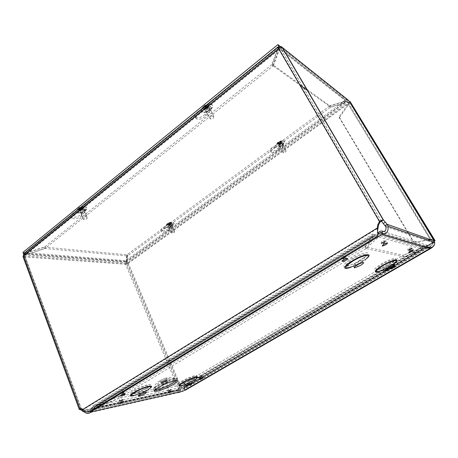 <?xml version="1.0" encoding="UTF-8"?>
<svg xmlns="http://www.w3.org/2000/svg" width="458" height="458" viewBox="0 0 458 458"><rect width="100%" height="100%" fill="white"/><g stroke="black" fill="none" stroke-linecap="round" stroke-linejoin="round"><path stroke-width="0.34" stroke-dasharray="2.29 1.72" d="M166.746 383.077L167.72 382.092C166.993 381.714 161.199 384.514 162.195 384.766C163.157 384.76 164.68 384.199 166.746 383.077M166.254 383.174L166.952 382.464C165 382.882 163.672 383.523 162.962 384.394L166.254 383.174M165.704 379.339C169.283 377.215 164.685 378.062 161.124 380.197C157.558 382.333 162.212 381.44 165.704 379.339M377.844 234.273L89.785 410.316L182.084 389.918L428.865 246.948L381.067 232.303M359.788 260.745L353.834 263.848C343.935 267.438 343.151 266.138 351.481 259.949C360.332 254.356 370.196 252.14 365.335 256.715L359.788 260.745M359.484 263.631L361.917 261.873C362.604 261.192 362.639 260.831 362.026 260.791C359.702 260.596 350.948 266.024 353.65 265.972L356.856 265.005L359.484 263.631M388.189 265.251L381.165 268.726C374.289 270.936 374.501 269.567 381.795 264.621C389.014 260.236 396.96 257.951 394.017 261.037L388.189 265.251M388.189 267.833L390.743 266.001L390.714 265.377C388.957 265.205 381.022 269.945 383.128 269.899L388.189 267.833M146.549 388.55L135.871 393.296C129.454 394.722 130.295 393.25 138.39 388.888C146.091 385.201 152.583 384.279 148.329 387.371L146.549 388.55M144.385 392.111L145.644 390.8C144.631 390.262 136.484 394.138 137.869 394.498L139.684 394.201L144.385 392.111M192.646 379.31L182.828 383.655C178.151 384.646 179.192 383.306 185.954 379.648C192.268 376.533 197.953 375.32 195.148 377.627L192.646 379.31M191.078 382.424L192.389 381.188C191.513 380.781 184.334 384.296 185.547 384.537L191.078 382.424M182.084 389.918L182.673 391.304M428.865 246.948L429.318 247.686M89.785 410.316L90.215 411.473M207.016 112.891L206.976 112.868C205.402 112.13 209.1 109.25 210.508 110.12C210.852 111.809 209.684 112.737 207.016 112.891M206.226 111.357C208.894 111.202 210.056 110.281 209.707 108.586C208.298 107.71 204.611 110.59 206.18 111.334L206.226 111.357M280.279 147.762L280.256 147.751C280.279 146.503 281.286 145.787 283.279 145.592C283.273 146.823 282.277 147.545 280.279 147.762L279.58 146.486C281.578 146.274 282.575 145.552 282.575 144.316C280.582 144.51 279.575 145.226 279.557 146.474M81.598 213.966L81.118 213.766C81.415 212.289 82.652 211.688 84.816 211.957C84.873 213.102 83.803 213.777 81.598 213.966M80.997 212.512C83.201 212.323 84.272 211.653 84.215 210.497C82.045 210.222 80.814 210.829 80.516 212.306L80.997 212.512M169.758 228.41L169.506 228.313C169.792 227.214 170.782 226.676 172.471 226.704C172.414 227.603 171.51 228.17 169.758 228.41M169.197 227.191C170.949 226.956 171.853 226.389 171.91 225.485C170.221 225.456 169.231 225.989 168.95 227.094L169.197 227.191M427.509 247.183L425.637 247.16L422.723 249.364L404.099 256.795L403.177 255.221L421.801 247.812L424.709 245.62L428.345 245.562L427.509 247.183L381.829 233.368C380.953 233.048 380.352 233.488 380.02 234.696L378.554 236.923L377.444 235L377.873 234.256M377.97 233.826L424.497 247.761L378.331 233.981M185.175 390.285L183.274 387.869L181.866 387.136L180.309 387.262L184.345 389.06L184.608 387.359L183.835 385.934L184.654 387.233L184.231 388.258L184.877 390.033M429.764 248.522L426.495 247.812L423.513 248.436L421.795 249.942L420.873 248.396L422.081 247.515L183.687 386.22L184.654 387.233L423.083 248.843L422.081 247.515L422.499 246.954C423.375 246.221 424.652 246.261 426.341 247.08C428.247 247.4 429.833 247.108 431.093 246.204L434.127 241M184.397 387.869L426.495 247.812L426.341 247.08L184.608 387.359L184.397 387.869M434.31 241.36L432.764 246.862M426.587 246.244L183.274 387.869L433.743 242.454L433.342 242.322M80.94 408.851L82.6 409.372L83.694 410.328L83.333 410.551M320.4 112.742L127.124 254.648L126.442 261.335L128.337 263.327L181.133 387.084L178.288 388.287L177.853 390.159L178.923 389.535L179.387 387.617L180.309 387.262L127.467 263.264L126.551 263.579L127.307 255.965L45.21 248.557L44.672 247.148L24.841 253.503C23.862 254.402 23.524 255.535 23.833 256.909L125.601 264.272C125.177 263.127 125.349 262.188 126.116 261.444L126.792 254.763L44.672 247.148M126.551 263.579L125.601 264.272L178.288 388.287L179.353 387.663L126.551 263.579L24.875 256.062L23.833 256.909L23.003 256.6M82.492 411.066L177.853 390.159L178.981 392.523L86.631 413.351M180.549 391.779L180.544 389.821L179.313 389.598C179.742 390.874 179.691 391.355 179.158 391.052L178.923 389.535L83.694 410.328L86.831 411.553C89.133 411.559 90.902 410.597 92.144 408.662L93.501 408.96L91.497 411.782M98.602 405.502L99.105 406.836L96.684 407.236L93.501 408.96L180.544 389.821L180.692 387.479C179.639 387.239 179.175 387.943 179.313 389.598L92.144 408.662C93.077 406.429 94.657 405.359 96.878 405.445L96.684 407.236L181.505 388.865L180.91 387.485L96.878 405.445L98.47 405.164L98.602 405.502M381.829 233.368L382.19 232.647M82.331 409.733L83.602 409.458L82.028 408.513L80.934 408.536L24.875 256.062L25.367 254.934L45.21 248.557M377.529 231.061C377.329 233.191 376.676 234.404 375.571 234.702L374.009 234.645L375.199 235.876L376.9 236.54M91.909 410.339L93.466 408.049L92.081 407.351L90.793 408.942C88.285 410.631 85.892 410.803 83.602 409.458L378.005 228.227M98.602 404.729L98.476 404.391L93.134 405.719L92.081 407.351L374.009 234.645L372.909 234.061C372.417 233.964 372.308 234.559 372.594 235.859L373.093 237.318L374.22 235.881L375.199 235.876L93.466 408.049L94.274 407.093L96.672 406.217L96.873 404.695L372.594 235.859L372.062 237.038L373.173 238.973L373.093 237.318L96.672 406.217L99.111 406.074L98.602 404.729M79.938 408.702L81.209 408.427L24.755 255.587L24.852 255.009L45.182 248.385L272.836 66.072L271.949 64.521L278.201 47.449L24.795 253.331L44.644 246.976L271.949 64.521M119.172 398.185L99.105 406.836L181.505 388.865L185.106 384.394L184.5 382.98L180.91 387.485L98.47 405.164L118.525 396.531L119.172 398.185L130.45 395.827M118.536 396.473L98.476 404.391L372.062 237.038L364.791 246.839L365.85 248.717L373.173 238.973L99.111 406.074L119.183 398.128L118.536 396.473L364.791 246.839M365.078 246.73L377.444 235L421.801 247.812L422.723 249.364L378.554 236.923L366.142 248.602L365.078 246.73L403.177 255.221M185.335 384.302L184.585 387.565L421.795 249.942L403.973 256.909L403.051 255.341L420.873 248.396L183.996 386.18L184.729 382.882L185.335 384.302L403.973 256.909M365.85 248.717L119.183 398.128M349.666 101.945L324.842 119.967M184.729 382.882L403.051 255.341M404.099 256.795L366.142 248.602M383.506 231.502L428.345 245.562L430.239 245.952L431.436 245.574C432.507 244.875 432.953 243.914 432.787 242.688L431.287 239.906L432.907 238.79L430.285 239.591L431.299 239.723L348.16 102.769L348.091 104.075L338.949 117.059L339.521 117.46L348.647 104.51C349.746 103.365 350.044 102.449 349.551 101.762L348.16 102.769L347.817 102.392L349.208 101.384M430.239 245.952L430.377 247.744M424.709 245.62L425.637 247.16M131.291 395.649L185.106 384.394M118.525 396.531L184.5 382.98M24.165 253.434L24.795 253.331L25.327 254.763L279.128 49.035L272.836 66.072M23.455 255.49L24.755 255.587L279.437 49.241L278.739 48.365M381.411 221.271L280.634 48.863L279.437 49.241L278.527 48.531M45.182 248.385L44.644 246.976M324.693 120.076L127.467 263.264L128.337 263.327L349.053 103.233L347.382 101.544L346.345 101.138L329.565 106.016L330.344 107.321L347.124 102.426L346.345 101.138L126.442 261.335L126.946 262.514L127.639 255.85L127.124 254.648M330.344 107.321L321.31 113.939M321.161 114.048L127.639 255.85M127.467 263.264L126.946 262.514L347.124 102.426L347.965 102.426L349.053 103.233L350.679 102.054M329.565 106.016L320.543 112.639M25.367 254.934L24.841 253.503L126.116 261.444L126.62 262.623L25.367 254.934M127.307 255.965L126.792 254.763M282.265 47.678L280.731 48.92L279.586 48.92L279.111 48.107M278.453 47.884L272.39 64.406L329.703 105.758L342.532 102.031L343.311 103.325L346.128 101.275L347.227 101.418L347.817 102.392M342.532 102.031L345.343 99.976C346.677 99.174 347.771 99.317 348.618 100.411M343.311 103.325L330.481 107.063L329.703 105.758M346.128 101.275L279.586 48.92L273.277 65.958L272.39 64.406M273.277 65.958L299.818 85.033M307.667 90.673L330.481 107.063M280.634 48.863L347.227 101.418M125.601 264.272L128.337 263.327M24.875 256.062L24.755 255.587M432.896 238.973L431.287 239.906M428.207 240.141L413.614 242.339L427.801 240.003M430.692 239.734L348.091 104.075L430.285 239.591M338.949 117.059L413.614 242.339M339.521 117.46L414.055 242.477M73.744 212.695C71.374 214.201 70.601 215.506 71.431 216.6C72.874 218.277 79.492 216.502 81.398 213.949L84.753 209.833L84.902 208.407C83.791 207.749 82.182 207.955 80.058 209.02L73.744 212.695L74.339 214.161L80.66 210.48C82.784 209.415 84.398 209.203 85.503 209.861L85.354 211.281L81.993 215.392C80.081 217.939 73.457 219.72 72.015 218.054C71.19 216.96 71.963 215.666 74.339 214.161M164.027 228.611L169.397 225.588C171.017 224.764 172.202 224.54 172.947 224.918L172.62 226.138L169.288 229.464C166.334 231.754 163.781 232.567 161.634 231.903C160.993 231.078 161.789 229.985 164.027 228.611L163.472 227.391C161.233 228.765 160.437 229.864 161.084 230.689C163.237 231.359 165.785 230.551 168.739 228.256L172.059 224.93L172.385 223.704C171.636 223.327 170.456 223.544 168.836 224.368L163.472 227.391M198.629 111.128C194.936 113.687 193.963 115.782 195.709 117.414C198.703 118.336 201.846 117.265 205.15 114.197L209.947 108.741C210.926 107.538 210.995 106.651 210.142 106.079C209.071 105.621 207.68 105.861 205.974 106.794L198.629 111.128L199.413 112.668L206.77 108.334C208.476 107.401 209.867 107.161 210.938 107.613C211.791 108.18 211.722 109.067 210.743 110.269L205.934 115.714C202.625 118.782 199.47 119.853 196.482 118.943C194.742 117.317 195.715 115.227 199.413 112.668M274.365 147.705L280.456 144.247L283.628 143.554C284.178 143.938 283.989 144.596 283.073 145.524L278.67 149.714C275.785 152.073 273.306 152.989 271.233 152.462C270.163 151.335 271.205 149.749 274.365 147.705L273.672 146.423C270.512 148.472 269.47 150.064 270.546 151.192C272.619 151.724 275.098 150.814 277.977 148.449L282.374 144.253C283.29 143.325 283.473 142.667 282.924 142.283L279.752 142.97L273.672 146.423M22.917 252.438L125.727 260.659L346.752 99.397L283.061 48.691M23.621 253.875L126.225 261.839L125.727 260.659M126.225 261.839L347.536 100.686L346.752 99.397M282.031 47.867L280.365 46.544M347.536 100.686L278.859 46.195M172.941 229.344C171.212 229.899 170.439 230.517 170.616 231.198L170.685 231.238C172.494 231.21 173.593 230.614 173.983 229.452L172.941 229.344M173.805 231.685L174.641 231.771C174.326 232.698 173.439 233.179 171.985 233.208C171.727 232.681 172.334 232.177 173.805 231.685M170.525 224.105C168.802 224.655 168.034 225.279 168.218 225.971C170.107 226.012 171.206 225.416 171.521 224.18L170.525 224.105M169.941 223.951L170.433 223.853L170.324 222.227L169.58 222.76L171.315 222.88L171.046 224.254L170.387 224.97L169.42 225.359L168.784 224.552L167.983 224.775L168.355 223.47L166.981 224.134L168.309 225.061L169.884 224.643L169.58 222.376L170.324 222.227M170.851 224.546L171.017 223.321L169.466 223.223L168.716 224.626M171.315 222.88L171.017 223.321M169.42 225.359L167.983 224.775M168.504 224.769L167.273 223.693L169.58 222.376M166.981 224.134L167.273 223.693M168.928 225.456L169.437 225.347L168.309 225.061M170.433 223.853L170.307 224.826L171.046 224.254M171.406 222.794C167.37 224.088 165.567 225.542 165.996 227.162C167.645 228.765 175.763 224.368 173.731 222.966L171.406 222.794M171.281 222.514C168.618 223.206 166.775 224.311 165.756 225.828L165.865 226.882C167.519 228.485 175.632 224.088 173.599 222.685L171.281 222.514M85.892 214.974C83.436 215.191 82.228 215.941 82.28 217.218L82.4 217.304C84.678 217.481 86.047 216.811 86.499 215.294L85.892 214.974M86.659 217.79L87.146 218.048C86.78 219.262 85.675 219.8 83.837 219.663C83.596 218.655 84.535 218.031 86.659 217.79M83.299 208.716C80.843 208.917 79.646 209.661 79.703 210.955C82.131 211.275 83.499 210.6 83.825 208.94L83.299 208.716M82.509 208.447L82.99 208.527L83.242 206.61L81.759 207.211L83.31 208.144L83.035 209.478L80.619 210.451L79.686 209.575L78.753 209.541L79.927 207.812L78.662 208.006L80.087 209.421L80.545 209.048L81.284 209.581L82.125 209.323L82.509 208.447L82.52 206.478L83.242 206.61M82.572 209.85L82.623 208.699L81.089 208.012L79.48 209.667M83.31 208.144L82.623 208.699M80.619 210.451L78.753 209.541M80.545 209.048L79.354 207.445L82.52 206.478M78.662 208.006L79.354 207.445M80.139 210.371L81.089 210.016L80.087 209.421M82.99 208.527L82.406 209.838L83.035 209.478M85.36 207.045C81.69 206.209 74.723 210.554 76.927 212.289C79.148 214.733 89.276 209.775 86.568 207.571L85.36 207.045M85.222 206.713L83.213 206.713C80.591 207.171 78.547 208.172 77.076 209.718L76.789 211.957C79.011 214.401 89.133 209.443 86.43 207.234L85.222 206.713M284.395 148.335C282.283 149.045 281.378 149.869 281.687 150.796L281.784 150.837C283.891 150.567 285.013 149.772 285.145 148.449L284.395 148.335M285.437 150.837L286.044 150.928C285.935 151.987 285.031 152.629 283.33 152.852C282.941 152.142 283.645 151.472 285.437 150.837M281.372 142.85C279.26 143.554 278.367 144.385 278.687 145.329C280.909 145.129 282.025 144.322 282.042 142.919L281.372 142.85M280.662 142.73L281.143 142.661L281.057 140.858L279.958 141.694L281.659 141.928L281.515 143.325L280.119 144.499L279.592 144.642L278.722 143.898L277.874 144.104L278.504 142.455L277.262 143.039L278.733 144.047L279.031 143.663L279.809 143.961L280.508 143.56L280.262 141.196L281.057 140.858M281.212 143.709L281.206 142.507L279.643 142.295L278.596 144.007M281.659 141.928L281.206 142.507M278.756 143.921L278.075 144.012L279.117 144.705L277.874 144.104M278.504 142.633L279.729 144.551L279.111 144.705L279.592 144.642M279.031 143.663L277.708 142.461L280.336 140.955M277.262 143.039L277.708 142.461M279.729 144.551L278.733 144.047M281.143 142.661L280.909 143.881L281.515 143.325M282.723 141.127C279.174 141.482 274.29 146.01 276.426 146.932C278.802 148.478 287.069 142.57 284.292 141.287L282.723 141.127M282.563 140.835L282.082 140.921C278.974 141.86 276.895 143.354 275.859 145.398L276.266 146.634C278.641 148.186 286.908 142.278 284.126 140.995L282.563 140.835M212.506 113.475C210.898 112.576 206.861 115.754 208.585 116.555L208.785 116.635C211.527 116.401 212.833 115.387 212.701 113.607L212.506 113.475M213.537 116.504L213.697 116.601C213.794 118.032 212.741 118.845 210.531 119.04C209.959 117.592 210.961 116.744 213.537 116.504M209.083 106.874C207.463 105.953 203.455 109.136 205.19 109.96C206.753 110.951 210.886 107.739 209.117 106.891L209.083 106.874M208.172 106.588L208.579 106.794L208.814 104.682L206.936 105.529L206.81 105.872L208.241 106.926L208.224 108.18L205.596 109.204L203.461 108.22L204.846 106.433L204.932 106.067L204.01 105.975L205.533 107.619L206.111 107.149L206.798 107.865L207.68 107.624L208.172 106.588L208.195 104.372L208.814 104.682M207.646 108.649L207.377 107.624L205.968 106.577L204.079 108.517M208.241 106.926L207.377 107.624M205.596 109.204L203.461 108.22M206.111 107.149L204.881 105.271L205.791 105.374L208.195 104.372M204.01 105.975L204.881 105.271M205.19 109.01L206.18 108.838L206.329 108.243L205.533 107.619M208.579 106.794L207.829 108.397L208.224 108.18M211.676 104.773C207.898 102.586 198.48 110.063 202.533 111.987C206.186 114.328 215.89 106.8 211.733 104.802L211.676 104.773M211.487 104.418C210.325 103.897 208.756 104.006 206.787 104.745C204.571 105.683 202.957 106.943 201.955 108.535C201.182 109.954 201.314 110.985 202.35 111.632C206.008 113.979 215.707 106.451 211.544 104.453L211.487 104.418M155.222 389.769L154.959 389.489C154.054 387.789 170.834 379.682 175.03 379.791L176.021 380.415M166.071 380.546C169.449 378.548 165.12 379.356 161.76 381.371C158.388 383.38 162.773 382.527 166.071 380.546M173.078 382.848C168.034 385.67 162.934 387.909 157.781 389.563C151.741 390.989 151.598 389.798 157.363 385.985C162.613 383.037 167.874 380.735 173.135 379.081C179.015 377.512 178.832 379.39 173.078 382.848M172.099 382.356C176.422 379.705 177.389 378.371 175.013 378.354C170.284 378.44 153.281 386.661 153.756 388.624C153.316 390.617 165.298 386.483 172.099 382.356M165.973 381.228L166.941 380.237C166.208 379.848 160.42 382.648 161.416 382.905C162.384 382.911 163.901 382.35 165.973 381.228M165.372 381.073L166.071 380.358C164.113 380.764 162.785 381.405 162.08 382.281L165.372 381.073M393.302 265.875C389.987 267.449 389.512 267.369 391.871 265.646C395.197 264.066 395.678 264.146 393.302 265.875M384.737 242.843C380.73 244.738 380.129 244.578 382.928 242.368C386.953 240.467 387.56 240.627 384.737 242.843M123.963 392.586C120.5 394.229 119.361 394.458 120.54 393.267C124.026 391.619 125.166 391.39 123.963 392.586M201.789 377.066C198.915 378.434 198.119 378.594 199.407 377.541C202.299 376.167 203.094 376.007 201.789 377.066M360.183 260.425C354.44 263.694 349.614 265.737 345.693 266.556C341.559 267.003 344.095 263.402 351.246 258.993C357.246 255.564 362.215 253.469 366.16 252.719C367.894 252.724 368.352 253.411 367.528 254.774C365.959 256.44 363.509 258.323 360.183 260.425M147.396 387.972L134.24 393.72C128.858 394.973 128.532 394 133.255 390.794C137.64 388.31 142.14 386.346 146.766 384.915C151.982 383.775 152.188 384.794 147.396 387.972M193.305 378.812C184.07 384.251 172.385 386.707 181.946 381.079C185.988 378.829 189.95 377.089 193.826 375.852C198.056 374.919 197.885 375.904 193.305 378.812M388.464 264.959C383.329 267.827 379.127 269.63 375.858 270.375C372.491 270.804 375.142 267.695 381.571 263.854C386.913 260.865 391.224 259.022 394.493 258.323C397.727 258.026 394.704 261.266 388.464 264.959M170.679 390.147C167.748 391.544 166.878 391.733 168.063 390.714C171.011 389.311 171.882 389.123 170.679 390.147M122.647 400.504C119.372 402.055 118.296 402.29 119.406 401.202C122.698 399.639 123.78 399.405 122.647 400.504M344.989 258.163C340.872 260.11 340.139 259.989 342.79 257.808C346.929 255.856 347.662 255.976 344.989 258.163M410.797 249.667C407.294 251.333 406.83 251.213 409.412 249.307C412.933 247.635 413.397 247.755 410.797 249.667M392.821 265.972L392.311 266.178L392.821 265.972M395.18 262.606L389.374 266.55L379.39 271.273M196.081 378.892L193.934 380.255C189.572 382.705 185.444 384.485 181.545 385.596M148.054 389.592C143.365 392.277 138.677 394.275 133.982 395.598M366.331 258.718L361.19 262.228L351.074 267.146M410.345 249.725L409.818 249.931L410.345 249.725M410.517 249.352C411.897 248.494 412.309 248.053 411.759 248.018L409.36 249.049L407.929 250.371L410.517 249.352M384.125 242.877L383.506 243.112L384.125 242.877M344.216 258.255L343.557 258.501L344.216 258.255M344.628 257.797C346.134 256.812 346.483 256.308 345.67 256.291L342.79 257.505C341.571 258.283 341.113 258.776 341.41 258.988C342.046 259.062 343.116 258.667 344.628 257.797M122.635 393.084L121.914 393.33L122.635 393.084M121.393 400.99L120.712 401.231L121.393 400.99M122.269 400.275L122.784 399.651L118.948 401.431L122.269 400.275M200.885 377.438L200.335 377.644L200.885 377.438M169.678 390.56L169.099 390.771L169.678 390.56M170.359 389.941L170.92 389.346L167.536 390.972L170.359 389.941M360.99 262.388L366.429 258.575L361.001 262.342L355.643 265.239L360.99 262.388M353.725 266.109L355.643 265.239L358.322 266.625M389.237 266.699L395.328 262.4L389.254 266.625L382.212 270.22L389.237 266.699M147.636 389.878L136.684 394.83L147.636 389.878M193.608 380.506L196.104 378.863L193.671 380.415L183.349 385.104L193.608 380.506M199.499 377.255L198.812 377.85L201.486 376.86L202.093 376.236L199.499 377.255M120.712 392.912L120.053 393.542C120.689 393.657 121.857 393.256 123.563 392.346L124.084 391.653L120.712 392.912M382.894 242.082C381.594 242.906 381.096 243.421 381.394 243.627L384.399 242.482C385.974 241.458 386.375 240.942 385.596 240.925L382.894 242.082M391.83 265.394L390.531 266.567L393.027 265.583C394.258 264.827 394.641 264.432 394.172 264.398L391.83 265.394M433.737 242.54L433.325 242.379M182.313 387.319L181.488 387.497M82.177 409.629L82.6 409.372M177.933 389.168L179.004 388.544M81.255 409.028L82.526 408.754M80.036 409.412L23.833 256.909M385.138 225.548L432.455 241.83M278.659 47.334L345.343 99.976M381.52 221.334L280.731 48.92M279.437 49.241L380.163 221.838M81.398 213.949L81.993 215.392M80.058 209.02L80.66 210.48M84.753 209.833L85.354 211.281M168.836 224.368L169.397 225.588M172.059 224.93L172.62 226.138M168.739 228.256L169.288 229.464M205.15 114.197L205.934 115.714M205.974 106.794L206.77 108.334M209.947 108.741L210.743 110.269M279.752 142.97L280.456 144.247M282.374 144.253L283.073 145.524M277.977 148.449L278.67 149.714M170.261 222.433L169.546 222.577M170.845 223.43L171.126 223.006M168.109 224.723L168.825 224.58M167.519 223.733L167.233 224.157M169.088 223.435L169.775 225.319M168.361 223.584L169.374 225.399M168.201 223.475L169.111 225.227M168.487 223.04L169.271 224.993M168.865 222.828L169.884 224.643M169.758 222.788L170.548 224.735M169.592 222.68L170.284 224.563M169.466 223.223L170.387 224.97M83.07 206.861L82.366 206.735M82.463 208.745L83.127 208.207M78.999 209.472L79.703 209.592M79.589 207.583L78.925 208.127M80.579 208.172L81.324 210.354M79.864 208.046L80.934 210.291M79.847 207.795L80.911 209.884M80.528 207.245L81.284 209.581M81.043 207.085L82.125 209.323M81.77 207.463L82.532 209.798M81.759 207.211L82.514 209.392M81.089 208.012L82.159 210.096M280.96 141.104L280.262 141.196M281.046 142.604L281.487 142.049M277.954 142.524L277.519 143.079M279.22 142.541L280.119 144.499M278.407 142.461L279.569 144.27M278.848 141.894L279.809 143.961M279.277 141.648L280.508 143.56M280.09 141.728L281.057 143.789M279.987 141.551L280.897 143.503M279.643 142.295L280.811 144.098M208.596 104.974L208.006 104.676M207.262 107.619L208.098 106.943M203.77 108.117L204.371 108.409M205.092 105.466L204.257 106.147M205.453 106.731L206.512 108.998M204.846 106.433L206.18 108.838M204.932 106.067L206.329 108.243M205.791 105.374L206.798 107.865M206.329 105.226L207.68 107.624M206.844 105.895L207.858 108.38M206.936 105.529L208.012 107.785M205.991 106.588L207.394 108.758M172.466 381.251L175.03 379.791C170.21 377.758 168.321 378.485 162.573 380.804C157.22 383.821 156.001 384.646 154.959 389.489L154.924 389.632C154.627 390.073 154.913 389.964 155.777 389.311M175.013 378.354C175.826 378.245 169.157 379.98 162.464 383.254C155.646 387.05 152.743 388.842 153.756 388.624C155.136 383.833 156.361 382.819 161.96 379.688C168.086 377.186 169.992 376.613 175.013 378.354M167.72 382.092L166.964 380.014L161.428 382.693L162.195 384.766M166.952 382.464L166.071 380.358L166.105 379.19L165.367 379.539L161.611 381.359L162.962 384.394M392.683 267.26L394 266.453L392.506 265.692L392.094 267.627M410.288 250.995L411.553 250.2L410.025 249.415L409.584 251.448M411.759 248.018L407.929 250.371C407.66 249.301 407.998 248.459 408.954 247.847L411.759 248.018M383.89 244.303L385.224 243.398L384.371 242.563L383.735 242.528L383.283 244.698M343.706 259.829L345.212 258.804L344.433 257.951L343.781 257.917L343.374 260.047M345.67 256.291L341.41 258.988C341.09 257.797 341.45 256.846 342.487 256.154L345.67 256.291M121.914 393.33L121.633 394.63L123.551 393.731L122.744 392.941L122.103 392.907L121.914 393.33M121.496 400.865L120.889 400.824L120.414 402.519L122.332 401.632L121.496 400.865M122.784 399.651L118.943 401.448L119.83 399.462C120.878 398.792 121.862 398.855 122.784 399.651M200.335 377.644L200.06 378.886L201.864 377.999L201.01 377.312L200.335 377.644M169.792 390.439L169.265 390.393L168.813 392.025L170.645 391.138L169.792 390.439M170.92 389.346L167.525 391.035L168.367 389.117L170.92 389.346M355.03 263.293L364.688 257.304M361.917 261.873L365.335 256.715M356.856 265.005L353.834 263.848M353.65 265.972L354.355 267.249M362.026 260.791L363.057 262.634M362.707 263.923L366.429 258.575M381.8 268.462L388.212 265.113L393.743 261.318M390.743 266.001L394.017 261.037M385.092 269.367L381.165 268.726M383.128 269.899L383.838 271.147M390.714 265.377L391.647 267.003M391.573 267.718L391.934 267.214M386.254 270.878L382.212 270.22M136.553 393.073L147.894 387.686M145.163 391.596L148.329 387.371M139.684 394.201L135.871 393.296M137.869 394.498L138.448 395.93M145.644 390.8L146.314 392.449M145.673 393.353L149.165 388.899M140.606 395.764L136.684 394.83M183.246 383.523L194.913 377.816M192.171 381.691L195.148 377.627M186.761 384.342L182.828 383.655M185.547 384.537L186.103 385.836M192.389 381.188L193.03 382.653M192.721 383.226L193.116 382.716M187.551 385.756L183.349 385.104M202.093 376.236L199.631 375.995L198.795 377.919L202.093 376.236M124.084 391.653C123.099 390.829 122.063 390.777 120.964 391.487L120.053 393.542L124.084 391.653M385.596 240.925L382.493 240.782C381.428 241.475 381.062 242.425 381.394 243.627L385.596 240.925M394.172 264.398L391.493 264.209L390.485 266.648L394.172 264.398M206.18 111.334L206.976 112.868M209.707 108.586L210.508 110.12M282.575 144.316L283.279 145.592M80.516 212.306L81.118 213.766M84.215 210.497L84.816 211.957M168.95 227.094L169.506 228.313M171.91 225.485L172.471 226.704M184.259 387.955L183.835 385.934M184.849 389.976L184.591 387.943M184.557 389.191L182.771 388.201M181.866 387.136L181.042 387.313M80.757 408.782L82.028 408.513M178.248 388.327L179.318 387.703M374.22 235.881L94.274 407.093M431.093 246.204L184.345 389.06M183.652 385.968L422.494 246.948M421.612 247.967L183.858 386.26M385.854 226.75L432.787 242.688M179.158 391.052L86.831 411.553M372.909 234.061L93.129 405.719M90.793 408.942L375.571 234.708M422.62 249.461L184.7 387.497M184.494 387.193L423.513 248.436M432.094 247.698L430.984 248.339M279.088 48.897L24.852 255.009M347.382 101.544L347.965 102.426M431.699 239.488L431.047 239.58M80.934 408.536L24.6 255.959M71.431 216.6L72.015 218.054M84.902 208.407L85.503 209.861M172.385 223.704L172.947 224.918M161.084 230.689L161.634 231.903M195.709 117.414L196.482 118.943M210.142 106.079L210.938 107.613M282.924 142.283L283.628 143.554M270.546 151.192L271.233 152.462M174.641 231.771L173.983 229.452M171.985 233.208L170.685 231.238M168.218 225.971L170.616 231.198M171.521 224.18L173.931 229.406M170.863 223.372L171.132 222.977M168.086 224.701L168.784 224.552M168.355 223.47L169.437 225.347M169.58 222.76L170.307 224.826M172.059 222.399C169.128 222.141 167.027 223.286 165.756 225.828M87.146 218.048L86.499 215.294M83.837 219.663L82.4 217.304M79.703 210.955L82.28 217.218M83.825 208.94L86.413 215.191M82.474 208.693L83.138 208.167M80.379 210.434L79.681 209.575M79.927 207.812L81.089 210.016M81.667 207.4L82.406 209.838M83.213 206.713C80.597 206.73 78.553 207.732 77.076 209.718M76.789 211.957L76.927 212.289M86.43 207.234L86.568 207.571M286.044 150.928L285.145 148.449M283.33 152.852L281.784 150.837M278.687 145.329L281.687 150.796M282.042 142.919L285.065 148.398M281.063 142.535L281.493 141.991M278.075 144.012L278.716 143.898M278.504 142.455L279.804 144.373M279.958 141.694L280.909 143.881M282.082 140.921C278.985 141.081 276.913 142.57 275.865 145.392M276.266 146.634L276.426 146.932M284.126 140.995L284.292 141.287M213.697 116.601L212.701 113.607M210.531 119.04L208.785 116.635M205.19 109.96L208.585 116.555M209.117 106.891L212.541 113.492M207.262 107.578L208.098 106.903M206.81 105.872L207.829 108.397M205.968 106.577L207.377 108.769M206.787 104.745C204.611 105.351 203.003 106.617 201.955 108.535M202.35 111.632L202.533 111.987M211.544 104.453L211.733 104.802"/><path stroke-width="0.69" d="M173.21 384.474C164.245 389.913 149.388 394.143 155.777 389.311C160.168 386.214 165.733 383.529 172.466 381.251C178.935 379.573 179.181 380.65 173.21 384.474M382.218 234.284L429.804 248.499L182.673 391.304L90.421 412.023L382.218 234.284L381.067 232.303L377.844 234.273M360.503 265.463L362.707 263.923C363.612 263.115 363.732 262.686 363.057 262.634C360.744 262.457 351.973 267.878 354.664 267.81L360.503 265.463M389.111 269.441L391.573 267.718L391.647 267.003C389.895 266.842 381.949 271.571 384.05 271.52L389.111 269.441M145.049 393.748L146.314 392.449C145.306 391.928 137.148 395.804 138.534 396.147L140.606 395.764L145.049 393.748M191.713 383.89L193.03 382.653C192.16 382.258 184.969 385.773 186.177 386.008L191.713 383.89M429.318 247.686L429.804 248.499M90.215 411.473L90.421 412.023M377.873 234.256L377.97 233.826C379.018 231.364 380.65 230.523 382.865 231.301C385.355 231.777 386.352 230.265 385.854 226.75L381.411 221.271L380.163 221.838L378.44 225.221L378.005 228.227L377.306 228.004L377.747 224.993L379.476 221.592C380.999 220.487 382.258 219.96 383.249 220L381.52 221.334M378.331 233.981L377.97 233.826M432.764 246.862L432.094 247.698L429.764 248.522M184.877 390.033L185.175 390.285L430.984 248.339M434.127 241L435.1 240.702L434.31 241.36M83.333 410.551L82.492 411.066L81.392 410.116L79.217 409.303L79.938 408.702L80.757 408.782L82.331 409.733C85.354 412.452 88.543 412.652 91.909 410.339L376.905 236.54C378.01 236.368 378.165 233.958 377.375 229.303L377.306 228.004L82.331 409.733M178.981 392.523L180.549 391.779M91.497 411.782C90.06 413.024 88.434 413.545 86.625 413.345L82.492 411.066M382.19 232.647L382.865 231.301L383.506 231.502M381.829 233.368C386.38 234.324 388.487 231.966 388.144 226.298L387.147 224.317L434.064 240.897L432.907 238.79L348.618 100.411L282.403 47.563L383.529 220.092L387.147 224.317L385.138 225.548M279.111 48.107L278.659 47.334C280.199 46.206 281.452 46.287 282.403 47.563L282.105 47.397C281.08 47.128 279.89 47.506 278.527 48.531L379.476 221.592L380.163 221.838M378.005 228.227L377.529 231.061M80.036 409.412L80.94 408.851M278.739 48.365L277.788 47.266L278.527 48.531L23.455 255.49L23.003 256.6L79.171 409.171M434.064 240.897L434.625 242.362C434.888 244.383 434.138 245.969 432.369 247.114L430.377 247.744L427.509 247.183M434.705 240.559L350.124 101.613L349.666 101.945M435.1 240.702L350.124 101.613M130.45 395.827L131.291 395.649M79.938 408.702L23.455 255.49L23.57 253.921L24.165 253.434M278.659 47.334L278.453 47.884M299.818 85.033L307.667 90.673M427.801 240.003L430.285 239.591M430.692 239.734L428.207 240.141M23.444 253.864L278.859 46.195L277.932 44.603L22.917 252.438L23.621 253.875M283.061 48.691L282.031 47.867M280.365 46.544L277.932 44.603M176.021 380.415C175.695 381.13 174.389 382.167 172.105 383.523C166.489 386.901 156.705 390.548 155.222 389.769M394.195 267.426C396.576 265.697 396.101 265.629 392.769 267.209C390.405 268.926 390.88 269.001 394.195 267.426M411.765 251.293C414.364 249.392 413.906 249.272 410.379 250.944C407.792 252.845 408.255 252.959 411.765 251.293M346.042 260.075C348.727 257.894 347.994 257.785 343.855 259.738C341.193 261.913 341.926 262.022 346.042 260.075M123.288 402.124C124.421 401.031 123.339 401.271 120.048 402.834C118.931 403.916 120.007 403.681 123.288 402.124M171.292 391.596C172.494 390.577 171.624 390.766 168.676 392.168C167.485 393.187 168.355 392.993 171.292 391.596M379.39 271.273C372.171 273.815 374.925 269.613 384.062 264.61C393.17 259.554 400.309 258.358 395.18 262.606M181.545 385.596C176.164 387.039 179.822 383.541 187.54 380.008C195.234 376.442 200.484 375.823 196.081 378.892M133.982 395.598C126.763 397.515 131.526 392.895 141.184 388.831C150.808 384.709 155.228 385.378 148.054 389.592M351.074 267.146C341.33 270.85 343.151 265.846 354.315 259.686C365.455 253.446 373.654 252.971 366.331 258.718M202.413 378.48C203.718 377.426 202.923 377.587 200.031 378.966C198.738 380.014 199.533 379.854 202.413 378.48M124.633 394.292C125.841 393.101 124.702 393.336 121.221 394.991C120.03 396.17 121.17 395.941 124.633 394.292M385.808 244.692C388.636 242.482 388.035 242.328 384.01 244.234C381.193 246.438 381.795 246.587 385.808 244.692M366.429 258.575C372.64 253.314 363.045 254.917 352.935 261.008C343.122 267.907 343.385 269.607 353.725 266.109M391.934 267.214L395.328 262.4C399.176 258.73 390.462 261.123 382.315 266.052C374.209 271.583 374.175 272.968 382.212 270.22M149.165 388.899C154.495 385.275 147.51 386.117 138.797 390.29C129.751 395.202 129.047 396.72 136.684 394.83M193.116 382.716L196.104 378.863C199.614 376.173 193.436 377.415 186.354 380.907C178.832 385.001 177.83 386.403 183.349 385.104M81.392 410.116L82.177 409.629M385.436 222.124L383.432 223.361M377.747 224.993L378.44 225.221M433.342 242.322L426.587 246.244M392.094 267.627L392.683 267.26M383.283 244.698L383.89 244.303M354.355 267.249L354.664 267.81M383.838 271.147L384.05 271.52M343.374 260.047L343.706 259.829M409.584 251.448L410.288 250.995M377.741 229.67L377.375 229.303M383.254 220L282.105 47.397M388.144 226.298L434.625 242.362M277.788 47.26L23.57 253.921"/></g></svg>
